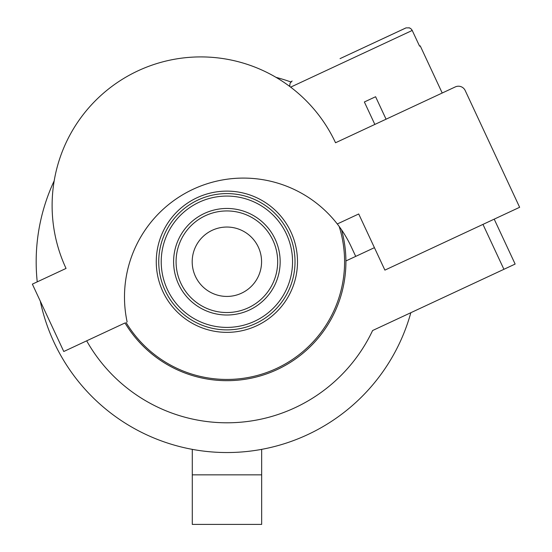 <?xml version="1.0" encoding="UTF-8"?>
<svg xmlns="http://www.w3.org/2000/svg" width="552" height="552" viewBox="0 0 552 552"><rect width="100%" height="100%" fill="white"/><g stroke="black" fill="none" stroke-linecap="round" stroke-linejoin="round"><path stroke-width="0.83" d="M442.214 93.019L420.224 45.857L419.568 46.161L412.054 30.091M410.129 28.2L408.984 27.752M405.596 28.069L349.036 54.441L406.051 27.883L409.411 27.883L411.081 28.877L412.234 30.443L290.649 87.14M355.716 256.39L351.224 246.758A118.942 118.942 0 0 0 337.286 223.967L358.71 213.976L384.896 270.121L519.639 207.29L465.184 90.507A7.431 7.431 0 0 0 455.303 86.912L335.54 142.761L374.842 124.435L364.368 101.975L375.595 96.738L386.069 119.197M318.98 205.165L318.98 205.165A118.942 118.942 0 0 0 284.107 185.258A118.942 118.942 0 0 1 318.98 205.165M115.113 327.571L63.777 351.507L32.361 284.135L66.047 268.431A148.674 148.674 0 0 1 289.69 86.422L290.076 83.173L292.111 81.006M335.54 142.761A148.674 148.674 0 0 0 52.116 205.592A148.674 148.674 0 0 0 66.047 268.431L49.204 276.283M108.026 330.876L125 322.961A118.942 118.942 0 0 0 345.918 261.738A118.942 118.942 0 0 0 345.911 260.958A118.942 118.942 0 0 0 341.543 229.791M291.415 81.489L291.056 81.813M289.579 85.553L289.607 85.939M340.053 58.629L349.036 54.441M369.985 99.36L364.368 101.975M345.911 260.958L374.422 247.669M494.199 219.151L515.14 264.07L503.914 269.307L482.966 224.388M125 322.961A118.942 118.942 0 0 0 338.742 302.42M337.286 223.967A118.942 118.942 0 0 0 127.132 321.968M86.671 340.832A161.067 161.067 0 0 0 372.607 330.531L503.914 269.307M54.206 180.773A190.799 190.799 0 0 0 37.239 281.865M40.282 301.123A190.799 190.799 0 0 0 410.84 312.701M135.771 394.494A161.067 161.067 0 0 0 372.607 330.531M290.904 81.965A190.799 190.799 0 0 0 276.007 77.342M261.669 449.362L261.669 524.4L192.282 524.4L192.282 449.362M158.741 261.738A68.144 68.144 0 0 0 226.879 329.882A68.144 68.144 0 0 0 295.023 261.738A68.144 68.144 0 0 0 226.879 193.593A68.144 68.144 0 0 0 158.741 261.738A68.144 68.144 0 0 1 226.879 193.593A68.144 68.144 0 0 1 295.023 261.738M176.081 261.738A50.798 50.798 0 0 0 226.879 312.535A50.798 50.798 0 0 0 277.677 261.738A50.798 50.798 0 0 0 226.879 210.94A50.798 50.798 0 0 0 176.081 261.738A50.798 50.798 0 0 1 226.879 210.94A50.798 50.798 0 0 1 277.677 261.738M226.879 227.044A34.693 34.693 0 0 0 192.193 261.738A34.693 34.693 0 0 0 226.879 296.431A34.693 34.693 0 0 0 261.572 261.738A34.693 34.693 0 0 0 226.879 227.044M125.628 280.588A118.942 118.942 0 0 1 284.107 185.258A118.942 118.942 0 0 0 125.628 280.588M261.669 474.844L192.282 474.844M126.056 322.465A117.7 117.7 0 0 0 339.169 226.451M156.264 261.738A70.621 70.621 0 0 0 226.879 332.359A70.621 70.621 0 0 0 297.5 261.738A70.621 70.621 0 0 0 226.879 191.116A70.621 70.621 0 0 0 156.264 261.738M161.218 261.738A65.667 65.667 0 0 0 226.879 327.405A65.667 65.667 0 0 0 292.546 261.738A65.667 65.667 0 0 0 226.879 196.07A65.667 65.667 0 0 0 161.218 261.738M173.604 261.738A53.275 53.275 0 0 0 226.879 315.013A53.275 53.275 0 0 0 280.161 261.738A53.275 53.275 0 0 0 226.879 208.463A53.275 53.275 0 0 0 173.604 261.738"/></g></svg>
